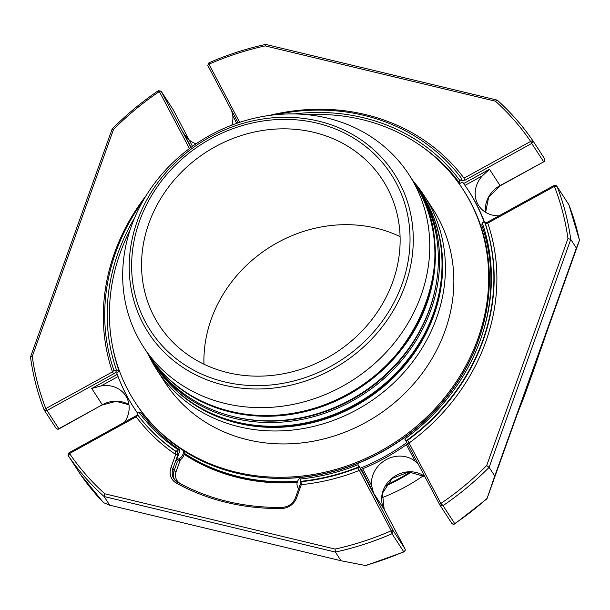 <?xml version="1.0" encoding="UTF-8"?>
<svg xmlns="http://www.w3.org/2000/svg" width="610" height="610" viewBox="0 0 610 610"><rect width="100%" height="100%" fill="white"/><g stroke="black" fill="none" stroke-linecap="round" stroke-linejoin="round"><path stroke-width="0.91" d="M148.924 223.229A133.254 119.392 147 0 1 258.671 131.158A133.254 119.392 147 0 1 382.539 179.836A133.254 119.392 147 0 1 335.95 352.58A133.254 119.392 147 0 1 159.149 325.168A133.254 119.392 147 0 1 148.924 223.229M400.076 236.627A133.254 119.392 -33 0 0 211.281 319.068A133.254 119.392 -33 0 0 203.961 364.216M517.379 413.832L524.097 396.797A2.257 0.648 19.7 0 1 524.097 396.805A2.257 0.648 19.7 0 1 524.097 396.797L534.207 368.554A2.257 0.648 19.7 0 1 534.207 368.57A2.257 0.648 19.7 0 1 534.207 368.562L545.37 335.996A2.257 2.158 17.3 0 1 545.34 336.079L544.303 339.419A2.257 2.158 17.3 0 0 544.356 339.251M544.303 339.419L524.097 396.797L519.476 408.326A2.257 2.158 -162.7 0 1 519.201 408.837M518.439 411.666A2.257 2.158 -162.7 0 1 517.852 412.528M103.479 502.625L80.238 474.069A2.257 0.999 -34.5 0 1 80.23 474.061A280.669 251.472 147 0 0 103.502 502.64L109.731 505.194L104.097 496.532L104.775 493.78L335.073 549.076A278.412 249.452 -33 0 0 391.246 530.784L392.009 533.742L393.198 530.746A2.257 2.021 -33 0 0 393.114 530.555L404.956 548.756A2.257 2.021 147 0 1 403.713 551.737L403.881 551.92A2.257 2.257 0 0 0 404.979 548.794L404.979 548.794A2.257 0.999 152.2 0 0 404.956 548.756L384.155 509.358A2.257 0.999 -27.8 0 1 384.178 509.388A2.257 0.999 -27.8 0 1 384.193 509.426M109.731 505.194L341.013 560.735L335.378 552.073L335.073 549.076M403.881 551.92L365.802 565.577L341.013 560.735M69.113 452.917L69.555 453.543L68.526 456.066A280.669 251.472 -33 0 0 104.097 496.532L335.378 552.073A280.669 251.472 -33 0 0 392.009 533.742L403.713 551.737A280.669 251.472 147 0 1 365.291 565.5M454.854 523.83L454.732 523.632A2.257 2.021 147 0 1 451.697 523.189A2.257 2.257 0 0 0 454.854 523.83L486.955 498.797L517.41 413.755A2.257 0.648 -160.3 0 0 517.41 413.755A2.257 0.648 -160.3 0 0 517.402 413.763L486.955 498.797L494.756 476.013L489.121 467.359L486.688 465.537L567.956 238.556A278.412 249.452 -33 0 0 554.391 186.385L556.991 186.439C556.671 185.623 555.718 185.295 554.124 185.463L554.337 186.416L487.748 223.108L485.278 223.573L485.019 223.176A200.56 179.698 147 0 1 407.427 439.879A1.693 1.517 147 0 1 405.032 439.482L404.765 438.979A198.006 177.411 147 0 0 482.998 332.16A198.006 177.411 147 0 0 482.19 222.757L482.739 222.452A1.693 1.517 147 0 1 485.019 223.176M545.34 336.079L549.03 325.443A2.257 0.648 19.7 0 1 549.023 325.45L579.47 240.416L576.374 248.064L570.739 239.41L567.956 238.556M545.37 335.996L579.477 240.363A280.669 251.472 147 0 0 568.894 204.8A2.257 0.984 -21.2 0 1 568.932 204.884L568.932 204.884A2.257 0.984 -21.2 0 1 568.955 204.968M494.756 476.013L576.374 248.064M407.427 439.879L440.839 503.395A0.564 0.503 -33 0 0 440.87 503.441L443.028 505.629A280.669 251.472 -33 0 0 489.121 467.359L570.739 239.41A280.669 251.472 -33 0 0 557.182 186.805L568.894 204.8A2.257 2.021 147 0 0 568.718 204.464L556.991 186.439M112.179 129.29L113.529 129.434L32.254 356.415L30.515 356.949M30.515 356.941L112.133 129.023C126.262 114.787 141.673 102 158.364 90.676L161.147 91.195A1.693 0.755 145.6 0 0 161.147 91.195A1.693 0.755 145.6 0 0 159.34 91.523L158.28 91.012M32.254 356.415A278.412 249.452 -33 0 0 45.819 408.578L44.095 409.806C37.53 392.886 33.001 375.31 30.5 357.086M207.888 65.606A2.257 2.021 -33 0 1 207.835 65.483A1.693 0.74 -21.3 0 1 207.804 65.422L208.902 62.822C227.339 54.801 246.265 48.663 265.678 44.423L265.144 45.887A278.412 249.452 -33 0 0 208.971 64.18L209.299 62.906M532.82 140.643L544.486 158.577A2.257 2.021 147 0 1 544.516 158.615L532.774 140.575A280.669 251.472 -33 0 0 497.203 100.116L265.746 44.423M497.203 100.116L495.434 101.191L265.144 45.887M461.183 177.99L461.343 178.234A1.693 1.517 147 0 1 460.687 180.575L465.133 180.125L464.012 178.15L530.601 141.459A0.564 0.503 -33 0 0 530.654 141.428L532.774 140.575C522.549 125.691 510.661 112.171 497.135 100.032M386.115 485.041A181.406 162.542 -33 0 0 410.4 471.926M236.871 476.967A195.368 175.047 -33 0 0 297.222 482.342M58.979 428.921L58.834 428.731A2.257 2.021 147 0 1 55.998 428.174A2.257 2.257 0 0 0 58.979 428.921L102.327 404.765A26.649 23.881 147 0 1 128.954 404.697M46.787 410.629A2.257 2.021 -33 0 0 46.993 410.522L45.872 408.555A0.564 0.503 -33 0 1 45.819 408.578L46.787 410.629L44.095 409.806M184.106 454.305A196.382 175.954 -33 0 0 297.2 482.426M177.868 449.562L177.769 449.837A1.693 1.517 147 0 1 175.169 450.767A200.56 179.698 147 0 1 137.517 414.655A1.693 1.517 147 0 1 138.173 412.314L138.729 412.009L141.238 412.878A196.382 175.954 147 0 0 179.5 449.669L177.868 449.562A198.006 177.411 147 0 1 138.729 412.009M137.463 414.579L137.723 414.975A1.693 1.517 -33 0 0 137.776 415.052L136.198 416.821A202.817 181.719 -33 0 0 175.672 454.496L175.169 450.767M80.238 474.069A2.257 2.257 0 0 1 80.207 474.023L68.495 456.021L80.23 474.061A2.257 2.021 147 0 1 80.184 473.985M124.623 422.12A26.649 23.881 -33 0 0 125.637 395.699A26.649 23.881 -33 0 0 101.031 385.939L91.729 388.471L117.265 374.395M405.002 548.855A2.257 0.999 152.2 0 0 404.979 548.794L384.178 509.388L382.447 493.231L392.123 478.469L408.86 471.965L424.888 476.662M300.585 480.749A1.693 1.517 -33 0 0 302.133 481.595L301.302 484.66A202.817 181.719 -33 0 0 359.374 470.409L357.384 467.451A200.56 179.698 147 0 1 301.874 481.199A1.693 1.517 147 0 1 300.303 479.262L300.402 478.987A198.006 177.411 147 0 0 358.108 464.69L358.375 465.194A1.693 1.517 147 0 1 357.384 467.451M440.839 503.395A1.693 0.747 152.2 0 0 439.757 504.821A1.693 0.747 152.2 0 0 439.772 504.844A2.257 2.021 -33 0 0 439.879 505.019L443.028 505.629L454.732 523.632A280.669 251.472 147 0 0 487.1 498.378M417.835 463.874L415.227 461.381A26.649 23.881 -33 0 0 386.13 459.696A26.649 23.881 -33 0 0 371.528 485.461L373.549 493.055L361.433 469.288M137.486 412.962A199.432 178.684 147 0 1 133.681 407.373A199.432 178.684 147 0 1 116.701 372.801L119.255 371.109L116.411 369.736L115.854 370.041A1.693 1.517 147 0 1 113.582 369.317A200.56 179.698 147 0 1 143.022 200.85M91.729 388.471L102.327 404.765L58.834 428.731L46.993 410.522L113.582 373.831L112.461 371.864L113.635 370.743M184.51 134.711L189.115 139.926A26.649 23.881 -33 0 0 196.069 143.815M231.831 125.134A26.649 23.881 -33 0 0 232.806 115.847L231.716 110.982M275.407 114.718A200.56 179.698 147 0 1 461.084 177.838A1.693 1.517 147 0 1 460.428 180.179L459.871 180.484L459.513 182.931A196.382 175.954 147 0 0 421.319 146.186M530.601 141.459L531.722 143.434A2.257 2.021 -33 0 0 531.92 143.312L532.804 140.613M485.575 212.28A26.649 23.881 147 0 1 500.07 185.6L543.708 161.825A2.257 2.257 0 0 0 544.516 158.615A2.257 2.021 147 0 1 543.571 161.635L531.722 143.434L465.133 180.125M543.708 161.825L500.215 185.791L489.472 169.305L482.411 175.787A26.649 23.881 -33 0 0 478.697 205.608A26.649 23.881 -33 0 0 499.049 215.803M407.8 444.476L407.488 443.897M180.369 459.696L176.115 471.583A1.693 0.488 19.7 0 1 174.155 470.577L172.912 468.671A1.693 0.488 19.7 0 0 170.952 467.664L175.672 454.496A1.693 0.488 19.7 0 1 177.624 455.495L172.912 468.671A13.329 11.941 -33 0 0 173.934 478.865A13.329 11.941 -33 0 0 177.617 482.35M135.9 416.104L136.198 416.821L69.609 453.512A0.564 0.503 -33 0 0 69.555 453.543A278.412 249.452 -33 0 0 104.775 493.78M183.29 450.531A7.793 6.984 147 0 1 178.905 458.827L176.496 460.07L179.775 450.92L179.5 449.669M176.496 460.07L177.304 461.312L179.714 460.07L178.905 458.827M118.927 370.606A196.382 175.954 147 0 1 112.667 346.991M116.411 369.736A198.006 177.411 147 0 1 134.627 217.846M184.426 134.581L191.044 147.353M294.348 113.925A198.006 177.411 147 0 1 459.871 180.484M484.706 222.665A199.432 178.684 147 0 0 468.815 191.105L468.007 189.862A199.432 178.684 147 0 0 462.67 182.161L459.841 183.435A196.382 175.954 -33 0 0 431.583 154.071M459.841 183.435L459.513 182.931M115.717 359.564A196.382 175.954 -33 0 0 119.255 371.109M484.98 223.077A1.693 1.517 -33 0 1 485.278 223.573A200.56 179.698 -33 0 1 407.686 440.275A1.693 1.517 147 0 1 405.353 439.985L407.907 444.484A1.693 0.747 152.2 0 1 408.99 443.066A202.817 181.719 -33 0 0 487.748 223.108L487.344 222.254L553.933 185.562M300.166 484.92A1.693 0.488 19.7 0 1 300.12 484.721A1.693 0.488 19.7 0 1 301.302 484.66L296.59 497.836A15.021 13.458 -33 0 1 281.629 508.473A1.693 0.435 89.1 0 1 282.011 507.413C244.091 507.848 209.344 499.506 177.754 482.38A1.693 0.679 -61.3 0 1 177.861 482.479M482.784 332.839A196.382 175.954 147 0 0 481.831 225.204L482.19 222.757M406.847 442.54A199.432 178.684 147 0 1 360.258 468.198L361.173 469.608M451.613 523.052A2.257 2.021 147 0 0 451.697 523.189L439.757 504.821L407.907 444.484A1.693 0.747 152.2 0 0 407.922 444.515L405.17 439.688M359.374 470.409A1.693 0.747 -27.8 0 1 361.265 470.226L393.114 530.555A1.693 0.747 -27.8 0 0 391.224 530.738L359.374 470.409M360.258 468.198L358.108 464.69M385.52 485.972A176.298 157.959 -33 0 0 411.613 471.957M423.477 475.67A176.298 157.959 147 0 1 381.73 497.821M327.318 118.081A158.242 141.787 -33 0 0 157.921 178.959A158.242 141.787 -33 0 0 143.579 347.075A158.242 141.787 -33 0 0 353.548 379.626A158.242 141.787 -33 0 0 408.868 174.483A158.242 141.787 -33 0 0 327.318 118.081M414.243 182.748A158.242 141.787 147 0 1 414.48 183.107A158.242 141.787 147 0 1 359.16 388.257A158.242 141.787 147 0 1 149.198 355.706A158.242 141.787 147 0 1 148.954 355.34M414.48 183.107L417.461 187.689A158.242 141.787 147 0 1 362.142 392.832A158.242 141.787 147 0 1 152.172 360.281L149.198 355.706M436.158 284.13A157.174 140.826 147 0 1 232.768 416.455M147.147 352.557A158.699 142.191 -33 0 0 152.614 361.791A158.699 142.191 -33 0 0 234.4 418.353A158.699 142.191 -33 0 0 404.278 357.3A158.699 142.191 -33 0 0 418.658 188.703A158.699 142.191 -33 0 0 412.436 179.965M152.614 361.791L155.031 365.504A158.699 142.191 -33 0 0 236.817 422.067A158.699 142.191 -33 0 0 406.695 361.013A158.699 142.191 -33 0 0 421.075 192.417L418.658 188.703M148.832 355.599A159.546 142.946 -33 0 0 156.892 369.912A159.546 142.946 -33 0 0 305.191 428.197A159.546 142.946 -33 0 0 436.592 317.962A159.546 142.946 -33 0 0 424.354 195.901A159.546 142.946 -33 0 0 414.533 182.741M424.354 195.901L432.787 208.864A159.546 142.946 147 0 1 445.025 330.917A159.546 142.946 147 0 1 313.624 441.152A159.546 142.946 147 0 1 165.325 382.874L156.892 369.912M307.684 114.726A195.452 175.123 147 0 1 462.883 189.275A195.452 175.123 147 0 1 477.882 338.809A195.452 175.123 147 0 1 316.903 473.856A195.452 175.123 147 0 1 135.222 402.455A195.452 175.123 147 0 1 129.953 230.359M462.883 189.275L463.57 190.328A195.452 175.123 147 0 1 478.568 339.861A195.452 175.123 147 0 1 317.581 474.908A195.452 175.123 147 0 1 135.9 403.507L135.222 402.455M241.316 474.229A194.971 174.696 -33 0 0 478.476 340.296A194.971 174.696 -33 0 0 485.514 315.362M184.159 453.985A196.1 175.703 -33 0 0 297.291 482.113M137.456 413.016A199.432 178.684 147 0 1 134.482 408.616L133.681 407.373M407.564 443.844A199.432 178.684 147 0 1 361.059 469.441M183.862 450.897A7.793 6.984 147 0 1 179.714 460.07M468.007 189.862A199.432 178.684 147 0 1 484.241 222.345M298.648 488.824L297.825 487.382A7.793 6.984 147 0 1 300.997 477.424M519.438 408.235L517.402 413.763L519.476 408.326M176.115 471.583A11.636 10.423 -33 0 0 180.438 483.638A223.969 200.675 -33 0 0 189.969 488.526M282.171 507.528A1.693 0.435 89.1 0 0 282.011 507.413C288.431 506.925 292.899 503.746 295.408 497.89A1.693 0.488 19.7 0 1 296.59 497.836M170.952 467.664A15.021 13.458 -33 0 0 176.534 483.234A1.693 0.679 -61.3 0 1 177.754 482.38L173.934 478.865M176.534 483.234A227.355 203.71 -33 0 0 281.629 508.473M439.879 505.019A1.693 0.755 145.6 0 1 440.87 503.441A278.412 249.452 -33 0 0 486.688 465.537M189.443 148.535L159.37 91.569A0.564 0.503 -33 0 0 159.34 91.523A278.412 249.452 -33 0 0 113.529 129.434M531.92 143.312L530.654 141.428A278.412 249.452 -33 0 0 495.434 101.191M554.337 186.416A0.564 0.503 -33 0 1 554.391 186.385L554.124 185.463M177.51 461.206L174.155 470.577A13.329 11.941 -33 0 0 174.605 479.78M295.446 498.095A1.693 0.488 19.7 0 1 295.408 497.89L300.12 484.721L300.654 480.878M177.624 455.495L178.028 450.233A1.693 1.517 -33 0 1 175.436 451.171A200.56 179.698 -33 0 1 137.776 415.052L137.517 414.655M69.311 452.795L69.609 453.512M118.066 376.545L101.031 385.939M391.224 530.738A0.564 0.503 -33 0 1 391.246 530.784A1.693 0.74 -21.3 0 1 393.198 530.746M301.874 481.199L302.133 481.595A200.56 179.698 -33 0 0 357.643 467.847A1.693 1.517 -33 0 0 358.634 465.59L361.265 470.226M373.549 493.055L384.155 509.358A26.649 23.881 147 0 1 392.039 478.232A26.649 23.881 147 0 1 424.865 476.608M362.714 468.762L371.528 485.461M415.227 461.381L406.405 444.675M146.202 195.513A202.817 181.719 -33 0 0 112.461 371.864L45.872 408.555M190.877 147.475L161.261 91.386A1.693 0.747 152.2 0 0 159.37 91.569M161.261 91.386A2.257 2.021 -33 0 0 161.154 91.203L173.026 109.449A2.257 2.257 0 0 1 173.126 109.625L189.13 139.942L173.103 109.586L161.261 91.386M236.756 123.334L232.806 115.847M189.115 139.926L192.485 146.308M238.113 122.862L207.918 65.674A1.693 0.747 -27.8 0 1 207.903 65.651L207.804 65.422A1.693 0.74 -21.3 0 1 208.971 64.18A0.564 0.503 -33 0 0 208.986 64.225L239.669 122.343M238.106 122.862L207.903 65.651A1.693 0.747 -27.8 0 1 208.986 64.225M464.012 178.15A202.817 181.719 -33 0 0 269.246 115.458M482.411 175.787L464.988 185.387M178.028 450.233L177.769 449.837M113.582 373.831C115.641 372.588 116.487 371.452 116.113 370.438A1.693 1.517 147 0 1 113.879 369.812M116.113 370.438L115.854 370.041M185.684 136.35L183.305 132.698M460.687 180.575L460.428 180.179M489.472 169.305L463.669 183.526M405.093 439.589L405.353 439.985A1.693 1.517 147 0 1 405.292 439.879M407.922 444.515L439.741 504.79M358.634 465.59L358.375 465.194M224.518 381.868A143.457 128.535 147 0 1 180.331 160.522A143.457 128.535 147 0 1 407.671 215.117A143.457 128.535 147 0 1 224.518 381.868M318.519 121.123A146.392 131.165 -33 0 0 137.311 220.972A146.392 131.165 -33 0 0 223.984 385.139A146.392 131.165 -33 0 0 405.185 285.297A146.392 131.165 -33 0 0 318.519 121.123M143.579 347.075L148.718 354.967A158.242 141.787 -33 0 0 358.68 387.518A158.242 141.787 -33 0 0 414.007 182.375L408.868 174.483M441.686 254.492A157.921 141.497 147 0 1 366.076 398.887A157.921 141.497 147 0 1 203.427 409.501M170.785 385.154A158.364 141.894 -33 0 0 316.033 421.8A158.364 141.894 -33 0 0 433.901 315.217A158.364 141.894 -33 0 0 432.658 214.781M297.611 481.229A195.65 175.299 147 0 1 184.22 453.253M297.375 481.839A196.1 175.703 147 0 1 184.174 453.848M568.718 204.464A2.257 2.257 0 0 1 568.932 204.884L579.5 240.325M68.495 456.028C67.832 455.876 68.007 454.786 69.014 452.772L135.786 415.967L137.585 414.396M128.962 404.75L116.129 401.327L102.472 404.956M500.215 185.791L488.64 197.297L485.621 212.31M55.998 428.174L44.271 410.141M113.986 370.018L113.727 369.622M461.396 178.311L461.137 177.914M487.344 222.254L484.797 222.978M485.125 223.268L484.866 222.871M300.692 480.954L300.433 480.558M148.718 354.967C180.964 406.451 252.601 428.96 316.384 407.655C413.984 380.228 467.313 257.283 414.007 182.375"/></g></svg>
